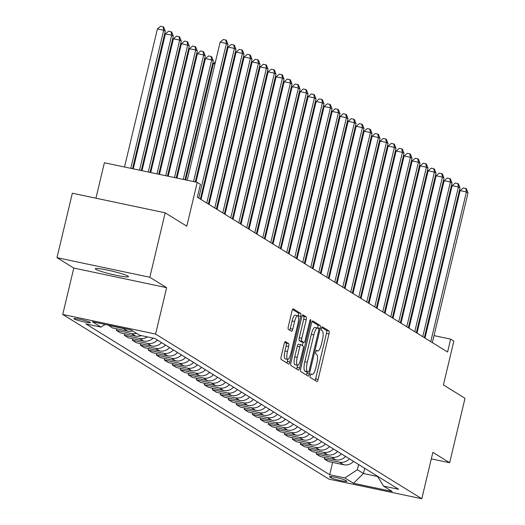 <?xml version="1.0" encoding="UTF-8"?>
<svg xmlns="http://www.w3.org/2000/svg" width="525" height="525" viewBox="0 0 525 525"><rect width="100%" height="100%" fill="white"/><g stroke="black" fill="none" stroke-linecap="round" stroke-linejoin="round"><path stroke-width="0.79" d="M310.216 375.382A1.831 0.486 101.9 0 0 310.229 377.423L316.903 381.55A2.612 0.696 101.9 0 0 316.969 381.577A2.612 0.696 101.9 0 0 318.137 379.411L328.985 333.867A2.612 0.696 101.9 0 0 328.965 330.947L322.291 326.819A1.831 0.486 101.9 0 0 322.245 326.799A1.831 0.486 101.9 0 0 321.425 328.315A1.831 0.486 101.9 0 0 321.444 330.356L322.311 330.894A8.361 2.231 101.9 0 1 322.389 340.233L321.484 344.033A8.361 2.231 101.9 0 1 317.75 350.962A8.361 2.231 101.9 0 1 317.546 350.884L316.68 350.352A1.831 0.486 101.9 0 0 316.641 350.333A1.831 0.486 101.9 0 0 315.82 351.848A1.831 0.486 101.9 0 0 315.84 353.889L316.7 354.428A8.361 2.231 101.9 0 1 316.785 363.766L315.879 367.559A8.361 2.231 101.9 0 1 312.139 374.496A8.361 2.231 101.9 0 1 311.942 374.417L311.076 373.879A1.831 0.486 101.9 0 0 311.03 373.866A1.831 0.486 101.9 0 0 310.216 375.382M95.832 269.318A17.036 1.575 -166.6 0 0 113.774 274.759A17.036 1.575 -166.6 0 0 128.461 276.655A17.036 1.575 -166.6 0 0 127.949 276.104A17.036 1.575 -166.6 0 0 110.007 270.657A17.036 1.575 -166.6 0 0 95.32 268.761A17.036 1.575 -166.6 0 0 95.832 269.318M74.13 318.944A8.518 0.787 -166.6 0 0 83.101 321.668A8.518 0.787 -166.6 0 0 90.444 322.619A8.518 0.787 -166.6 0 0 90.188 322.337A8.518 0.787 -166.6 0 0 81.218 319.62A8.518 0.787 -166.6 0 0 73.874 318.668A8.518 0.787 -166.6 0 0 74.13 318.944M285.442 341.624A2.612 0.696 101.9 0 0 285.383 341.598A2.612 0.696 101.9 0 0 284.215 343.763L281.17 356.541A2.612 0.696 101.9 0 0 281.197 359.461L288.606 364.048A2.612 0.696 101.9 0 0 288.671 364.074A2.612 0.696 101.9 0 0 289.839 361.909L300.687 316.358A2.612 0.696 101.9 0 0 300.661 313.438L293.252 308.858A2.612 0.696 101.9 0 0 293.186 308.831A2.612 0.696 101.9 0 0 292.018 310.997L288.343 326.432A2.612 0.696 101.9 0 0 288.369 329.352L291.539 331.314A2.612 0.696 101.9 0 0 291.605 331.341A2.612 0.696 101.9 0 0 292.773 329.168L294.597 321.517A6.989 1.87 101.9 0 1 297.721 315.722A6.989 1.87 101.9 0 1 297.957 323.597L290.811 353.581A6.989 1.87 101.9 0 1 287.687 359.376A6.989 1.87 101.9 0 1 287.451 351.501L288.645 346.507A2.612 0.696 101.9 0 0 288.619 343.586L285.311 341.598M431.307 458.863L449.656 462.742L465.012 398.291L443.415 384.93L453.856 341.106L450.653 339.124L447.582 352.019L197.354 197.229L200.425 184.341L197.229 182.359L104.383 162.75L95.937 198.194M149.835 277.272L56.989 257.663L73.789 268.052L166.635 287.661L149.835 277.272L165.185 212.822L186.788 226.183L197.229 182.359M166.635 287.661L155.577 334.064L421.805 498.75L328.965 479.141L62.737 314.455L155.577 334.064M449.656 462.742L432.863 452.347L421.805 498.75M300.707 368.629A2.612 0.696 101.9 0 0 300.733 371.549L308.142 376.13A2.612 0.696 101.9 0 0 308.208 376.156A2.612 0.696 101.9 0 0 309.376 373.99L320.224 328.447A2.612 0.696 101.9 0 0 320.197 325.526L312.788 320.939A2.612 0.696 101.9 0 0 312.723 320.913A2.612 0.696 101.9 0 0 311.555 323.078L300.707 368.629M298.377 370.092L290.962 365.505A2.612 0.696 101.9 0 1 290.935 362.585L301.79 317.041A2.612 0.696 101.9 0 1 302.958 314.869A2.612 0.696 101.9 0 1 303.017 314.895L306.193 316.857A2.612 0.696 101.9 0 1 306.219 319.777L301.816 338.251A2.612 0.696 101.9 0 0 301.842 341.171L303.949 342.471A2.612 0.696 101.9 0 0 304.008 342.497A2.612 0.696 101.9 0 0 305.176 340.331L309.757 321.097A1.831 0.486 101.9 0 1 310.577 319.581A1.831 0.486 101.9 0 1 310.636 321.641L299.604 367.946A2.612 0.696 101.9 0 1 298.436 370.118A2.612 0.696 101.9 0 1 298.377 370.092M56.989 257.663L72.345 193.213L165.185 212.822M346.625 481.071L345.22 480.204A8.249 0.761 -166.6 0 0 336.532 477.566A8.249 0.761 -166.6 0 0 329.418 476.648A8.249 0.761 -166.6 0 0 329.661 476.917L331.072 477.789A8.249 0.761 -166.6 0 0 339.76 480.421A8.249 0.761 -166.6 0 0 346.874 481.34A8.249 0.761 -166.6 0 0 346.625 481.071M377.449 476.168L383.506 486.098L398.685 489.307L154.862 338.474L139.676 335.265L131.04 329.923L92.393 321.759L101.036 327.108L85.857 323.899L329.68 474.731L344.866 477.934L357.354 469.744L358.601 464.507M383.506 486.098L392.142 491.446L353.502 483.282L344.866 477.934M73.789 268.052L62.737 314.455M450.653 339.124L434.017 335.613M425.998 333.92L425.276 333.769M417.257 332.076L416.542 331.925M364.685 468.267L363.438 473.504L377.659 476.51M357.354 469.744L363.438 473.504L353.502 483.282M332.614 462.413L329.68 474.731M324.614 457.465L324.26 458.955L328.42 461.527L343.599 464.737A10.644 10.211 -58.3 0 0 353.548 461.383M316.614 452.517L316.26 454.007L320.421 456.579L335.6 459.788A10.644 10.211 -58.3 0 0 345.548 456.435M308.615 447.569L308.26 449.059L312.421 451.631L327.6 454.84A10.644 10.211 -58.3 0 0 337.549 451.487M300.615 442.621L300.261 444.111L304.421 446.683L319.6 449.886A10.644 10.211 -58.3 0 0 329.549 446.539M292.615 437.673L292.261 439.163L296.422 441.735L311.607 444.938A10.644 10.211 -58.3 0 0 321.549 441.591M284.616 432.725L284.261 434.214L288.422 436.787L303.608 439.989A10.644 10.211 -58.3 0 0 313.55 436.642M276.616 427.777L276.262 429.266L280.422 431.839L295.608 435.041A10.644 10.211 -58.3 0 0 305.55 431.694M268.616 422.828L268.262 424.318L272.423 426.891L287.608 430.093A10.644 10.211 -58.3 0 0 297.55 426.746M260.617 417.88L260.262 419.363L264.423 421.942L279.608 425.145A10.644 10.211 -58.3 0 0 289.551 421.798M252.617 412.926L252.262 414.415L256.423 416.994L271.609 420.197A10.644 10.211 -58.3 0 0 281.551 416.85M244.617 407.977L244.263 409.467L248.423 412.04L263.609 415.249A10.644 10.211 -58.3 0 0 273.558 411.902M236.618 403.029L236.263 404.519L240.424 407.092L255.609 410.301A10.644 10.211 -58.3 0 0 265.558 406.947M228.618 398.081L228.263 399.571L232.424 402.143L247.61 405.352A10.644 10.211 -58.3 0 0 257.558 401.999M220.625 393.133L220.264 394.623L224.424 397.195L239.61 400.404A10.644 10.211 -58.3 0 0 249.559 397.051M212.625 388.185L212.264 389.675L216.425 392.247L231.61 395.456A10.644 10.211 -58.3 0 0 241.559 392.103M204.625 383.237L204.264 384.727L208.425 387.299L223.611 390.508A10.644 10.211 -58.3 0 0 233.559 387.155M196.626 378.289L196.265 379.778L200.425 382.351L215.611 385.56A10.644 10.211 -58.3 0 0 225.56 382.207M188.626 373.341L188.265 374.83L192.426 377.403L207.611 380.612A10.644 10.211 -58.3 0 0 217.56 377.258M180.626 368.392L180.272 369.882L184.426 372.455L199.612 375.664A10.644 10.211 -58.3 0 0 209.56 372.31M172.627 363.444L172.272 364.934L176.426 367.507L191.612 370.716A10.644 10.211 -58.3 0 0 201.561 367.362M164.627 358.496L164.273 359.986L168.427 362.558L183.612 365.767A10.644 10.211 -58.3 0 0 193.561 362.414M156.627 353.548L156.273 355.038L160.427 357.61L175.613 360.813A10.644 10.211 -58.3 0 0 185.561 357.466M148.627 348.6L148.273 350.09L152.427 352.662L167.613 355.865A10.644 10.211 -58.3 0 0 177.562 352.518M140.628 343.652L140.273 345.142L144.428 347.714L159.613 350.917A10.644 10.211 -58.3 0 0 169.562 347.57M132.628 338.704L132.274 340.193L136.428 342.766L151.613 345.968A10.644 10.211 -58.3 0 0 161.562 342.622M124.628 333.756L124.274 335.245L128.428 337.818L143.614 341.02A10.644 10.211 -58.3 0 0 153.143 338.113M116.629 328.808L116.274 330.291L120.428 332.87L135.614 336.072A10.644 10.211 -58.3 0 0 141.337 335.619M108.327 325.126L112.435 327.922L127.614 331.124A10.644 10.211 -58.3 0 0 132.628 330.908M324.26 458.955L339.445 462.164A10.644 10.211 -58.3 0 0 349.387 458.811M316.26 454.007L331.446 457.209A10.644 10.211 -58.3 0 0 341.394 453.863M308.26 449.059L323.446 452.261A10.644 10.211 -58.3 0 0 333.395 448.914M300.261 444.111L315.446 447.313A10.644 10.211 -58.3 0 0 325.395 443.966M292.261 439.163L307.447 442.365A10.644 10.211 -58.3 0 0 317.395 439.018M284.261 434.214L299.447 437.417A10.644 10.211 -58.3 0 0 309.396 434.07M276.262 429.266L291.447 432.469A10.644 10.211 -58.3 0 0 301.396 429.122M268.262 424.318L283.447 427.521A10.644 10.211 -58.3 0 0 293.396 424.174M260.262 419.363L275.448 422.572A10.644 10.211 -58.3 0 0 285.397 419.226M252.262 414.415L267.448 417.624A10.644 10.211 -58.3 0 0 277.397 414.271M244.263 409.467L259.448 412.676A10.644 10.211 -58.3 0 0 269.397 409.323M236.263 404.519L251.449 407.728A10.644 10.211 -58.3 0 0 261.397 404.375M228.263 399.571L243.449 402.78A10.644 10.211 -58.3 0 0 253.398 399.427M220.264 394.623L235.449 397.832A10.644 10.211 -58.3 0 0 245.398 394.478M212.264 389.675L227.45 392.884A10.644 10.211 -58.3 0 0 237.398 389.53M204.264 384.727L219.45 387.936A10.644 10.211 -58.3 0 0 229.399 384.582M196.265 379.778L211.45 382.988A10.644 10.211 -58.3 0 0 221.399 379.634M188.265 374.83L203.451 378.039A10.644 10.211 -58.3 0 0 213.399 374.686M180.272 369.882L195.451 373.091A10.644 10.211 -58.3 0 0 205.4 369.738M172.272 364.934L187.451 368.137A10.644 10.211 -58.3 0 0 197.4 364.79M164.273 359.986L179.452 363.188A10.644 10.211 -58.3 0 0 189.4 359.842M156.273 355.038L171.452 358.24A10.644 10.211 -58.3 0 0 181.401 354.893M148.273 350.09L163.452 353.292A10.644 10.211 -58.3 0 0 173.401 349.945M140.273 345.142L155.452 348.344A10.644 10.211 -58.3 0 0 165.401 344.997M132.274 340.193L147.453 343.396A10.644 10.211 -58.3 0 0 157.402 340.049M124.274 335.245L139.453 338.448A10.644 10.211 -58.3 0 0 147.335 336.886M116.274 330.291L131.453 333.5A10.644 10.211 -58.3 0 0 136.467 333.283M108.275 325.342L123.454 328.552A10.644 10.211 -58.3 0 0 125.56 328.768M105.098 324.443L101.036 327.108M315.085 380.428A2.612 0.696 101.9 0 0 315.63 378.879L326.478 333.336A2.612 0.696 101.9 0 0 326.452 330.415L321.694 327.469M317.684 328.04L317.717 327.915A2.612 0.696 101.9 0 0 317.691 324.995L312.099 321.536M306.324 375.008A2.612 0.696 101.9 0 0 306.863 373.459L307.223 371.943M308.293 372.159A1.831 0.486 101.9 0 0 308.339 372.179A1.831 0.486 101.9 0 0 309.159 370.663L318.682 330.684A1.831 0.486 101.9 0 0 318.662 328.637L317.756 328.079A8.361 2.231 101.9 0 0 317.553 327.994A8.361 2.231 101.9 0 0 313.812 334.93L307.302 362.257A8.361 2.231 101.9 0 0 307.387 371.602L308.293 372.159L305.786 371.634A1.831 0.486 101.9 0 0 305.832 371.648A1.831 0.486 101.9 0 0 305.878 371.654M315.243 327.548A8.361 2.231 101.9 0 0 315.046 327.462A8.361 2.231 101.9 0 0 311.305 334.399L313.812 334.93M305.786 371.634L304.874 371.07A8.361 2.231 101.9 0 1 304.795 361.725L311.305 334.399M302.328 315.492L303.68 316.332L306.193 316.857M301.567 341.965A2.612 0.696 101.9 0 1 301.501 341.965A2.612 0.696 101.9 0 1 301.435 341.939L299.329 340.64A2.612 0.696 101.9 0 1 299.309 337.719L303.706 319.246A2.612 0.696 101.9 0 0 303.68 316.332M303.082 342.3L302.315 345.522M297.603 365.308L297.098 367.421L299.604 367.946M297.248 357.42A6.989 1.87 101.9 0 0 297.485 365.295A6.989 1.87 101.9 0 0 300.608 359.494L303.128 348.935A2.612 0.696 101.9 0 0 303.102 346.014L300.996 344.708A2.612 0.696 101.9 0 0 300.937 344.689A2.612 0.696 101.9 0 0 299.768 346.854L297.248 357.42L294.742 356.888A6.989 1.87 101.9 0 0 294.978 364.763L297.485 365.295M300.864 344.682L298.489 344.183A2.612 0.696 101.9 0 0 298.423 344.157A2.612 0.696 101.9 0 0 297.255 346.323L299.768 346.854M294.742 356.888L297.255 346.323M296.559 368.963A2.612 0.696 101.9 0 0 297.098 367.421M287.687 359.376L285.18 358.851A6.989 1.87 101.9 0 1 284.944 350.969L286.132 345.975A2.612 0.696 101.9 0 0 286.105 343.055L284.753 342.215M297.721 315.722L295.207 315.19A6.989 1.87 101.9 0 0 292.084 320.985L294.597 321.517M289.721 330.186A2.612 0.696 101.9 0 0 290.259 328.643L292.084 320.985M298.128 316.03L298.18 315.827A2.612 0.696 101.9 0 0 298.154 312.907L292.563 309.448M286.788 362.919A2.612 0.696 101.9 0 0 287.326 361.377L287.805 359.389M398.967 177.693L398.245 177.542M398.508 176.433L399.453 175.639M430.756 341.604L466.41 191.933L468.011 192.924L432.351 342.595M425.007 338.054L460.136 190.614L466.41 191.933L465.806 188.482L466.443 188.882L468.011 192.924M460.136 190.614L463.299 187.957L465.806 188.482M390.967 172.745L390.246 172.594M390.508 171.485L391.453 170.691M382.968 167.797L382.246 167.646M382.508 166.537L383.453 165.743M374.968 162.848L374.246 162.697M374.509 161.588L375.454 160.794M422.756 336.656L458.41 186.985L460.012 187.976L424.351 337.647M417.014 333.106L452.137 185.66L458.41 186.985L457.807 183.533L458.443 183.934L460.012 187.976M452.137 185.66L455.3 183.008L457.807 183.533M414.757 331.708L450.411 182.037L452.012 183.028L416.351 332.699M409.014 328.158L444.137 180.712L450.411 182.037L449.807 178.585L450.443 178.986L452.012 183.028M444.137 180.712L447.3 178.06L449.807 178.585M406.757 326.76L442.411 177.089L444.012 178.08L408.352 327.751M401.015 323.21L436.137 175.763L442.411 177.089L441.807 173.637L442.444 174.037L444.012 178.08M436.137 175.763L439.3 173.106L441.807 173.637M366.968 157.9L366.247 157.743M366.516 156.64L367.454 155.846M398.757 321.812L434.411 172.141L436.012 173.132L400.352 322.803M393.015 318.262L428.137 170.815L434.411 172.141L433.808 168.689L434.444 169.089L436.012 173.132M428.137 170.815L431.301 168.157L433.808 168.689M358.969 152.946L358.247 152.795M358.516 151.686L359.454 150.898M350.969 147.998L350.247 147.847M350.516 146.737L351.455 145.95M342.969 143.049L342.248 142.898M342.517 141.789L343.455 141.002M334.97 138.101L334.248 137.95M334.517 136.841L335.455 136.054M326.97 133.153L326.248 133.002M326.517 131.893L327.456 131.099M390.758 316.864L426.412 167.193L428.013 168.184L392.352 317.855M385.015 313.313L420.138 165.867L426.412 167.193L425.808 163.741L426.444 164.135L428.013 168.184M420.138 165.867L423.301 163.209L425.808 163.741M382.758 311.916L418.412 162.245L420.013 163.236L384.352 312.907M377.016 308.359L412.138 160.919L418.412 162.245L417.808 158.793L418.451 159.187L420.013 163.236M412.138 160.919L415.301 158.261L417.808 158.793M374.758 306.967L410.412 157.297L412.013 158.287L376.353 307.958M369.016 303.411L404.138 155.971L410.412 157.297L409.808 153.845L410.452 154.238L412.013 158.287M404.138 155.971L407.302 153.313L409.808 153.845M366.758 302.019L402.413 152.348L404.014 153.339L368.353 303.004M361.016 298.463L396.139 151.023L402.413 152.348L401.809 148.897L402.452 149.29L404.014 153.339M396.139 151.023L399.302 148.365L401.809 148.897M358.759 297.071L394.413 147.4L396.014 148.391L360.353 298.056M353.017 293.514L388.139 146.075L394.413 147.4L393.809 143.948L394.452 144.342L396.014 148.391M388.139 146.075L391.302 143.417L393.809 143.948M318.97 128.205L318.248 128.054M318.517 126.945L319.456 126.151M350.759 292.123L386.413 142.452L388.014 143.443L352.354 293.108M345.017 288.566L380.139 141.127L386.413 142.452L385.809 139L386.452 139.394L388.014 143.443M380.139 141.127L383.303 138.469L385.809 139M310.971 123.257L310.249 123.106M310.518 121.997L311.456 121.203M342.759 287.175L378.413 137.504L380.015 138.495L344.361 288.159M337.017 283.618L372.14 136.178L378.413 137.504L377.81 134.052L378.453 134.446L380.015 138.495M372.14 136.178L375.303 133.521L377.81 134.052M302.971 118.309L302.249 118.158M302.518 117.049L303.457 116.255M334.76 282.22L370.414 132.556L372.015 133.547L336.361 283.211M329.017 278.67L364.14 131.23L370.414 132.556L369.81 129.104L370.453 129.498L372.015 133.547M364.14 131.23L367.303 128.572L369.81 129.104M294.971 113.361L294.249 113.21M294.518 112.101L295.457 111.307M326.76 277.272L362.414 127.608L364.015 128.592L328.361 278.263M321.018 273.722L356.14 126.282L362.414 127.608L361.81 124.156L362.453 124.55L364.015 128.592M356.14 126.282L359.303 123.624L361.81 124.156M286.972 108.412L286.25 108.262M286.519 107.153L287.457 106.358M318.76 272.324L354.414 122.66L356.016 123.644L320.362 273.315M313.018 268.774L348.141 121.334L354.414 122.66L353.811 119.208L354.454 119.602L356.016 123.644M348.141 121.334L351.304 118.676L353.811 119.208M278.972 103.464L278.25 103.313M278.519 102.204L279.457 101.41M310.761 267.376L346.415 117.712L348.016 118.696L312.362 268.367M305.018 263.826L340.141 116.386L346.415 117.712L345.811 114.26L346.454 114.653L348.016 118.696M340.141 116.386L343.304 113.728L345.811 114.26M270.972 98.516L270.25 98.365M270.519 97.256L271.458 96.462M262.973 93.568L262.251 93.417M262.52 92.308L263.458 91.514M254.973 88.62L254.251 88.469M254.52 87.36L255.458 86.566M246.973 83.672L246.251 83.521M246.52 82.412L247.459 81.618M238.973 78.724L238.252 78.573M238.521 77.464L239.459 76.67M230.974 73.776L230.258 73.618M230.521 72.516L231.459 71.722M222.974 68.828L222.259 68.67M222.521 67.567L223.46 66.773M214.974 63.873L213.412 63.545L185.686 179.924M213.412 63.545L215.46 61.825M184.971 179.773L213.288 60.913L211.687 59.922L205.413 58.597L176.951 178.073M205.413 58.597L208.576 55.939L211.083 56.47L211.687 59.922L183.225 179.399M211.083 56.47L211.726 56.864L213.288 60.913M176.229 177.923L205.288 55.965L203.687 54.974L197.413 53.648L168.21 176.229M197.413 53.648L200.576 50.991L203.083 51.522L203.687 54.974L174.484 177.555M203.083 51.522L203.726 51.916L205.288 55.965M167.495 176.078L197.288 51.017L195.687 50.026L189.413 48.7L159.475 174.385M189.413 48.7L192.577 46.042L195.083 46.574L195.687 50.026L165.743 175.711M195.083 46.574L195.727 46.968L197.288 51.017M158.753 174.234L189.289 46.069L187.688 45.078L181.414 43.752L150.734 172.541M181.414 43.752L184.577 41.094L187.084 41.626L187.688 45.078L157.008 173.867M187.084 41.626L187.727 42.02L189.289 46.069M150.019 172.39L181.289 41.121L179.688 40.13L173.414 38.804L141.993 170.691M173.414 38.804L176.577 36.146L179.084 36.678L179.688 40.13L148.267 172.016M179.084 36.678L179.727 37.072L181.289 41.121M141.278 170.54L173.289 36.172L171.688 35.182L165.414 33.856L133.258 168.847M165.414 33.856L168.577 31.198L171.084 31.73L171.688 35.182L139.532 170.172M171.084 31.73L171.727 32.123L173.289 36.172M132.536 168.696L165.29 31.224L163.688 30.233L157.415 28.908L124.517 167.002M157.415 28.908L160.578 26.25L163.085 26.782L163.688 30.233L130.791 168.328M163.085 26.782L163.728 27.175L165.29 31.224M302.761 262.428L338.415 112.763L340.016 113.748L304.362 263.419M297.019 258.877L332.141 111.438L338.415 112.763L337.811 109.312L338.454 109.705L340.016 113.748M332.141 111.438L335.304 108.78L337.811 109.312M294.761 257.48L330.415 107.809L332.017 108.8L296.363 258.471M289.019 253.929L324.142 106.49L330.415 107.809L329.812 104.357L330.455 104.757L332.017 108.8M324.142 106.49L327.305 103.832L329.812 104.357M286.762 252.532L322.416 102.861L324.017 103.852L288.363 253.523M281.019 248.981L316.142 101.535L322.416 102.861L321.812 99.409L322.455 99.809L324.017 103.852M316.142 101.535L319.305 98.884L321.812 99.409M278.762 247.583L314.416 97.912L316.017 98.903L280.363 248.574M273.02 244.033L308.142 96.587L314.416 97.912L313.812 94.461L314.455 94.861L316.017 98.903M308.142 96.587L311.305 93.936L313.812 94.461M270.762 242.635L306.416 92.964L308.017 93.955L272.363 243.626M265.02 239.085L300.142 91.639L306.416 92.964L305.812 89.513L306.456 89.913L308.017 93.955M300.142 91.639L303.306 88.987L305.812 89.513M262.762 237.687L298.417 88.016L300.018 89.007L264.364 238.678M257.02 234.137L292.143 86.691L298.417 88.016L297.813 84.564L298.456 84.965L300.018 89.007M292.143 86.691L295.306 84.033L297.813 84.564M254.763 232.739L290.417 83.068L292.018 84.059L256.364 233.73M249.021 229.189L284.143 81.743L290.417 83.068L289.813 79.616L290.456 80.01L292.018 84.059M284.143 81.743L287.306 79.085L289.813 79.616M246.763 227.791L282.417 78.12L284.018 79.111L248.364 228.782M241.021 224.241L276.143 76.794L282.417 78.12L281.813 74.668L282.457 75.062L284.018 79.111M276.143 76.794L279.307 74.137L281.813 74.668M238.763 222.843L274.418 73.172L276.019 74.163L240.365 223.834M233.021 219.286L268.144 71.846L274.418 73.172L273.814 69.72L274.457 70.114L276.019 74.163M268.144 71.846L271.307 69.188L273.814 69.72M230.764 217.895L266.418 68.224L268.019 69.215L232.365 218.886M225.022 214.338L260.144 66.898L266.418 68.224L265.814 64.772L266.457 65.166L268.019 69.215M260.144 66.898L263.307 64.24L265.814 64.772M222.764 212.947L258.418 63.276L260.019 64.267L224.365 213.931M217.022 209.39L252.144 61.95L258.418 63.276L257.814 59.824L258.457 60.218L260.019 64.267M252.144 61.95L255.308 59.292L257.814 59.824M214.764 207.998L250.418 58.328L252.02 59.318L216.366 208.983M209.022 204.442L244.145 57.002L250.418 58.328L249.815 54.876L250.458 55.269L252.02 59.318M244.145 57.002L247.308 54.344L249.815 54.876M206.765 203.05L242.419 53.379L244.02 54.37L208.366 204.035M201.023 199.493L236.145 52.054L242.419 53.379L241.815 49.928L242.458 50.321L244.02 54.37M236.145 52.054L239.308 49.396L241.815 49.928M198.765 198.096L234.419 48.431L236.02 49.422L200.366 199.087M195.989 182.096L228.145 47.106L234.419 48.431L233.815 44.979L234.458 45.373L236.02 49.422M228.145 47.106L231.308 44.448L233.815 44.979M193.522 181.578L226.419 43.483L228.021 44.474L195.267 181.945M187.248 180.252L220.146 42.157L226.419 43.483L225.816 40.031L226.459 40.425L228.021 44.474M220.146 42.157L223.309 39.5L225.816 40.031M339.445 462.164L343.599 464.737M331.446 457.209L335.6 459.788M323.446 452.261L327.6 454.84M315.446 447.313L319.6 449.886M307.447 442.365L311.607 444.938M299.447 437.417L303.608 439.989M291.447 432.469L295.608 435.041M283.447 427.521L287.608 430.093M275.448 422.572L279.608 425.145M267.448 417.624L271.609 420.197M259.448 412.676L263.609 415.249M251.449 407.728L255.609 410.301M243.449 402.78L247.61 405.352M235.449 397.832L239.61 400.404M227.45 392.884L231.61 395.456M219.45 387.936L223.611 390.508M211.45 382.988L215.611 385.56M203.451 378.039L207.611 380.612M195.451 373.091L199.612 375.664M187.451 368.137L191.612 370.716M179.452 363.188L183.612 365.767M171.452 358.24L175.613 360.813M163.452 353.292L167.613 355.865M155.452 348.344L159.613 350.917M147.453 343.396L151.613 345.968M139.453 338.448L143.614 341.02M131.453 333.5L135.614 336.072M123.454 328.552L127.614 331.124M331.347 476.608L331.072 477.789M329.759 476.516L329.661 476.917M310.675 374.148L311.942 374.417M316.28 350.615L317.546 350.884M326.452 330.415L328.965 330.947M326.478 333.336L328.985 333.867M315.63 378.879L318.137 379.411M317.691 324.995L320.197 325.526M317.717 327.915L320.224 328.447M306.863 373.459L309.376 373.99M304.795 361.725L307.302 362.257M304.874 371.07L307.387 371.602M303.706 319.246L306.219 319.777M299.309 337.719L301.816 338.251M299.329 340.64L301.842 341.171M301.435 341.939L303.949 342.471M309.678 321.438L310.636 321.641M286.105 343.055L288.619 343.586M286.132 345.975L288.645 346.507M284.944 350.969L287.451 351.501M290.259 328.643L292.773 329.168M298.154 312.907L300.661 313.438M298.18 315.827L300.687 316.358M287.326 361.377L289.839 361.909M310.656 374.187L312.139 374.496M316.26 350.654L317.75 350.962M305.832 371.648L308.339 372.179M315.046 327.462L317.553 327.994M301.501 341.965L304.008 342.497M298.423 344.157L300.937 344.689"/></g></svg>
